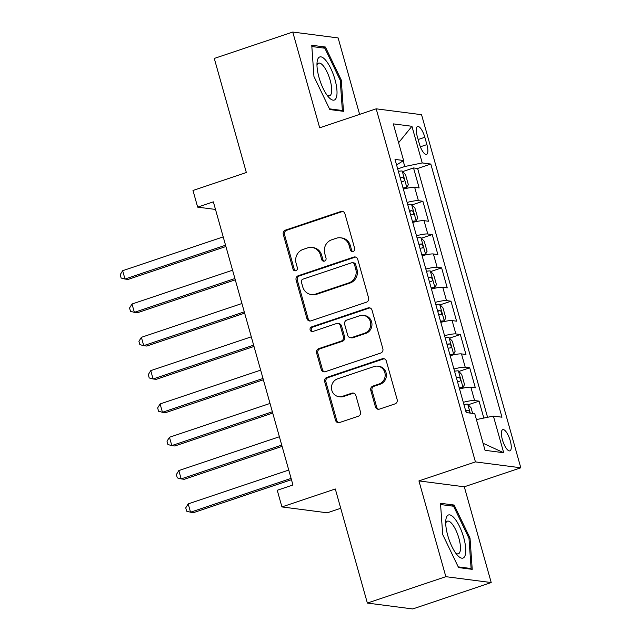 <?xml version="1.0" encoding="UTF-8"?>
<svg xmlns="http://www.w3.org/2000/svg" width="641" height="641" viewBox="0 0 641 641"><rect width="100%" height="100%" fill="white"/><g stroke="black" fill="none" stroke-linecap="round" stroke-linejoin="round"><path stroke-width="0.96" d="M353.159 251.456A2.404 2.252 -82.6 0 0 354.673 248.444L344.906 213.709A3.437 3.213 -82.6 0 0 340.908 211.474L285.437 230.127A3.437 3.213 -82.6 0 0 283.282 234.43L293.041 269.172A2.404 2.252 -82.6 0 0 295.846 270.734A2.404 2.252 -82.6 0 0 297.36 267.722L296.094 263.219A10.985 10.28 -82.6 0 1 303.017 249.445L307.632 247.891A10.985 10.28 -82.6 0 1 311.991 247.458A10.985 10.28 -82.6 0 1 320.436 255.038L321.702 259.533A2.404 2.252 -82.6 0 0 324.498 261.095A2.404 2.252 -82.6 0 0 326.013 258.083L324.755 253.588A10.985 10.28 -82.6 0 1 331.669 239.806L336.293 238.252A10.985 10.28 -82.6 0 1 340.643 237.819A10.985 10.28 -82.6 0 1 349.097 245.399L350.355 249.894A2.404 2.252 -82.6 0 0 353.159 251.456M510.252 440.744A11.193 3.598 71.4 0 0 502.76 429.63A11.193 3.598 71.4 0 0 502.4 439.726A11.193 3.598 71.4 0 0 509.891 450.847A11.193 3.598 71.4 0 0 510.252 440.744M375.434 406.891A3.437 3.213 -82.6 0 0 379.432 409.126L394.992 403.894A3.437 3.213 -82.6 0 0 397.156 399.583L386.307 361.003A3.437 3.213 -82.6 0 0 382.308 358.768L326.846 377.421A3.437 3.213 -82.6 0 0 324.683 381.724L335.523 420.312A3.437 3.213 -82.6 0 0 339.53 422.539L358.327 416.225A3.437 3.213 -82.6 0 0 360.482 411.915L355.843 395.401A3.437 3.213 -82.6 0 0 351.845 393.173L342.526 396.306A9.182 8.589 -82.6 0 1 338.881 396.667A9.182 8.589 -82.6 0 1 331.485 388.414A9.182 8.589 -82.6 0 1 337.607 378.815L374.12 366.532A9.182 8.589 -82.6 0 1 377.757 366.171A9.182 8.589 -82.6 0 1 385.153 374.424A9.182 8.589 -82.6 0 1 379.039 384.023L372.95 386.074A3.437 3.213 -82.6 0 0 370.786 390.377L375.434 406.891L376.66 407.051A3.437 3.213 -82.6 0 0 378.695 409.279M359.617 114.386L338.127 37.931L292.761 32.05L214.278 58.443L246.344 172.525L192.981 190.473L197.66 207.131L213.357 201.851L292.945 484.989L277.249 490.269L281.928 506.927L327.295 512.808L340.724 508.289M445.848 576.676L491.214 582.557L464.3 486.791L418.934 480.91L445.848 576.676L367.365 603.069L335.299 488.979L281.928 506.927M418.934 480.91L475.438 461.905L376.187 108.818L421.554 114.699L520.804 467.794L475.438 461.905M292.761 32.05L319.683 127.815L376.187 108.818M366.412 302.207A3.437 3.213 -82.6 0 0 368.575 297.897L357.726 259.317A3.437 3.213 -82.6 0 0 353.728 257.081L298.257 275.734A3.437 3.213 -82.6 0 0 296.102 280.037L306.943 318.625A3.437 3.213 -82.6 0 0 310.941 320.853L366.412 302.207M372.02 310.164L382.861 348.744A3.437 3.213 -82.6 0 1 380.698 353.047L325.235 371.7A3.437 3.213 -82.6 0 1 321.237 369.464L316.59 352.951A3.437 3.213 -82.6 0 1 318.753 348.648L341.252 341.084A3.437 3.213 -82.6 0 0 343.416 336.781L340.331 325.828A3.437 3.213 -82.6 0 0 336.333 323.593L312.912 331.469A2.404 2.252 -82.6 0 1 310.028 329.402A2.404 2.252 -82.6 0 1 311.63 326.886L368.022 307.928A3.437 3.213 -82.6 0 1 372.02 310.164M491.214 582.557L412.732 608.95L367.365 603.069M483.827 418.06L479.067 401.122L468.226 404.767M463.291 402.3A13.99 2.051 -15.7 0 1 474.596 400.537L470.847 387.212L475.326 387.797L469.709 367.806L458.868 371.451M453.924 368.992A13.99 2.051 -15.7 0 1 465.23 367.229L461.488 353.904L465.959 354.489L460.342 334.498L449.501 338.144M444.566 335.676A13.99 2.051 -15.7 0 1 455.863 333.921L452.121 320.596L456.6 321.173L450.976 301.19L440.135 304.836M435.199 302.368A13.99 2.051 -15.7 0 1 446.505 300.605L442.755 287.28L447.234 287.865L441.617 267.882L430.776 271.52M425.84 269.06A13.99 2.051 -15.7 0 1 437.138 267.297L433.396 253.972L437.867 254.557L432.25 234.566L421.409 238.212M416.474 235.744A13.99 2.051 -15.7 0 1 427.779 233.989L424.03 220.664L428.508 221.241L422.892 201.258L418.413 200.673A13.99 2.051 164.3 0 0 407.107 202.436M412.051 204.904L422.892 201.258M417.227 136.285L419.286 143.616A10.841 3.485 71.4 0 0 426.545 154.385A10.841 3.485 71.4 0 0 426.89 144.602L424.831 137.27A10.841 3.485 71.4 0 0 417.571 126.501A10.841 3.485 71.4 0 0 417.227 136.285M476.415 419.583L493.394 416.089L501.975 417.203L430.816 164.048L422.235 162.934L404.775 166.516L397.684 168.904M493.394 416.089L503.698 452.73L485.061 450.319L474.757 413.677L466.175 412.564L395.016 159.401L403.598 160.514L393.302 123.873L411.939 126.293L422.235 162.934M487.569 417.291L417.636 168.479L413.525 167.95L419.142 187.933L414.671 187.356A13.99 2.051 164.3 0 0 403.365 189.111M427.779 233.989L432.25 234.566M437.138 267.297L441.617 267.882M446.505 300.605L450.976 301.19M455.863 333.921L460.342 334.498M465.23 367.229L469.709 367.806M474.596 400.537L479.067 401.122M404.775 166.516L403.165 160.795M464.3 486.791L520.804 467.794M197.66 207.131L215.488 209.439M402.684 171.588L413.525 167.95M417.636 168.479L430.816 164.048M396.579 164.969L403.598 160.514M424.03 220.664A13.99 2.051 164.3 0 0 412.732 222.419M433.396 253.972A13.99 2.051 164.3 0 0 422.09 255.735M442.755 287.28A13.99 2.051 164.3 0 0 431.457 289.043M452.121 320.596A13.99 2.051 164.3 0 0 440.816 322.351M461.488 353.904A13.99 2.051 164.3 0 0 450.182 355.667M470.847 387.212A13.99 2.051 164.3 0 0 459.541 388.975M398.598 142.735L411.939 126.293M503.698 452.73L483.074 443.268M313.954 76.527L329.819 109.555L343.488 111.326L341.276 80.069L325.412 47.033L311.75 45.263L313.954 76.527M472.225 569.344L470.021 538.087L454.157 505.052L440.495 503.281L442.699 534.546L458.563 567.573L472.225 569.344M322.719 47.939L325.412 47.033M340.243 80.413L341.276 80.069M451.464 505.965L454.157 505.052M468.988 538.432L470.021 538.087M352.83 251.544A2.404 2.252 -82.6 0 1 351.58 250.054L350.323 245.559A10.985 10.28 -82.6 0 0 341.869 237.979L340.643 237.819M311.991 247.458L313.217 247.618A10.985 10.28 -82.6 0 1 321.662 255.198L322.928 259.693A2.404 2.252 -82.6 0 0 324.17 261.175M342.871 211.482A3.437 3.213 -82.6 0 0 342.134 211.634L286.663 230.279A3.437 3.213 -82.6 0 0 284.508 234.59L294.267 269.324A2.404 2.252 -82.6 0 0 295.517 270.814M355.691 257.089A3.437 3.213 -82.6 0 0 354.954 257.241L299.491 275.894A3.437 3.213 -82.6 0 0 297.328 280.197L308.169 318.785A3.437 3.213 -82.6 0 0 310.204 321.005M354.425 264.364A2.404 2.252 -82.6 0 0 351.621 262.802L302.937 279.172A2.404 2.252 -82.6 0 0 301.422 282.184L302.76 286.928A10.985 10.28 -82.6 0 0 311.205 294.507A10.985 10.28 -82.6 0 0 315.556 294.075L348.84 282.881A10.985 10.28 -82.6 0 0 355.755 269.108L354.425 264.364L355.651 264.525A2.404 2.252 -82.6 0 0 353.8 262.866L352.574 262.706M311.205 294.507L312.431 294.668A10.985 10.28 -82.6 0 0 316.782 294.235L315.556 294.075M355.651 264.525L356.981 269.268A10.985 10.28 -82.6 0 1 350.066 283.042L316.782 294.235M337.695 323.457L338.921 323.617A3.437 3.213 -82.6 0 1 341.557 325.981L344.642 336.934A3.437 3.213 -82.6 0 1 342.478 341.244L319.979 348.808A3.437 3.213 -82.6 0 0 317.824 353.111L322.463 369.625A3.437 3.213 -82.6 0 0 324.498 371.852M369.985 307.936A3.437 3.213 -82.6 0 0 369.248 308.089L312.856 327.046A2.404 2.252 -82.6 0 0 312.584 331.549M364.593 333.232A9.182 8.589 -82.6 0 0 370.714 323.633A9.182 8.589 -82.6 0 0 363.319 315.38A9.182 8.589 -82.6 0 0 359.673 315.741L346.813 320.067A3.437 3.213 -82.6 0 0 344.65 324.378L347.726 335.331A3.437 3.213 -82.6 0 0 351.725 337.559L364.593 333.232L365.819 333.392A9.182 8.589 -82.6 0 0 371.94 323.793A9.182 8.589 -82.6 0 0 364.545 315.54L363.319 315.38M350.371 337.695L351.597 337.855A3.437 3.213 -82.6 0 0 352.951 337.719L351.725 337.559M365.819 333.392L352.951 337.719M377.757 366.171L378.983 366.332A9.182 8.589 -82.6 0 1 386.379 374.584A9.182 8.589 -82.6 0 1 380.265 384.183L374.176 386.235A3.437 3.213 -82.6 0 0 372.012 390.537L376.66 407.051M338.881 396.667L340.107 396.827A9.182 8.589 -82.6 0 0 343.752 396.467L342.526 396.306M353.808 393.181A3.437 3.213 -82.6 0 0 353.071 393.326L343.752 396.467M384.271 358.776A3.437 3.213 -82.6 0 0 383.534 358.928L328.072 377.581A3.437 3.213 -82.6 0 0 325.908 381.884L336.749 420.464A3.437 3.213 -82.6 0 0 338.785 422.691M403.293 188.839L406.819 187.653L408.333 184.64L405.529 174.648L402.131 171.003A9.27 1.362 164.3 0 0 398.373 171.355M406.819 187.653A9.27 1.362 164.3 0 0 403.053 188.005M223.204 236.898L122.655 270.702L124.995 279.035L128.064 279.428L225.912 246.529M401.274 181.675A9.27 1.362 -15.7 0 1 403.734 181.339C404.816 179.953 404.439 178.623 402.604 177.341A9.27 1.362 164.3 0 0 400.152 177.685M122.655 270.702L120.196 274.693L121.133 278.026L124.995 279.035L225.544 245.223M334.963 79.54A22.739 7.315 71.4 0 0 324.418 58.9A22.739 7.315 71.4 0 0 317.055 62.449A22.739 7.315 71.4 0 0 319.018 77.473A22.739 7.315 71.4 0 0 328.769 97.304A22.739 7.315 71.4 0 0 334.963 79.54M326.982 95.076A17.211 5.537 71.4 0 0 329.618 95.781A17.211 5.537 71.4 0 0 330.163 80.253A17.211 5.537 71.4 0 0 318.641 63.155A17.211 5.537 71.4 0 0 316.975 65.31M311.838 46.529L324.851 48.219L340.227 80.221L342.366 110.508L329.474 108.842M340.924 110.997L342.366 110.508M454.445 518.289A22.739 7.315 71.4 0 0 445.791 520.468A22.739 7.315 71.4 0 0 457.017 554.761A22.739 7.315 71.4 0 0 457.514 555.322A22.739 7.315 71.4 0 0 465.646 547.791A22.739 7.315 71.4 0 0 454.445 518.289M455.719 553.095A17.211 5.537 71.4 0 0 458.355 553.808A17.211 5.537 71.4 0 0 459.645 541.26A17.211 5.537 71.4 0 0 451.897 523.681A17.211 5.537 71.4 0 0 447.386 521.173A17.211 5.537 71.4 0 0 445.711 523.328M469.669 569.016L471.103 568.527L458.219 566.86M440.583 504.547L453.596 506.238L468.972 538.24L471.103 568.527M412.652 222.155L416.177 220.969L417.7 217.956L414.887 207.956L411.498 204.311A9.27 1.362 164.3 0 0 407.74 204.663M416.177 220.969A9.27 1.362 164.3 0 0 412.419 221.321M232.571 270.206L132.014 304.018L134.362 312.343L137.422 312.744L235.279 279.837M410.641 214.991A9.27 1.362 -15.7 0 1 413.092 214.647C414.182 213.269 413.806 211.931 411.971 210.649A9.27 1.362 164.3 0 0 409.519 210.993M132.014 304.018L129.554 308.009L130.492 311.334L134.362 312.343L234.91 278.531M422.018 255.463L425.544 254.277L427.058 251.264L424.254 241.272L420.865 237.619A9.27 1.362 164.3 0 0 417.099 237.971M425.544 254.277A9.27 1.362 164.3 0 0 421.778 254.629M241.929 303.514L141.381 337.326L143.72 345.651L146.789 346.052L244.638 313.145M419.999 248.299A9.27 1.362 -15.7 0 1 422.459 247.955C423.541 246.577 423.164 245.247 421.337 243.965A9.27 1.362 164.3 0 0 418.877 244.301M141.381 337.326L138.921 341.316L139.858 344.65L143.72 345.651L244.277 311.846M431.377 288.77L434.902 287.585L436.425 284.572L433.612 274.58L430.223 270.935A9.27 1.362 164.3 0 0 426.465 271.287M434.902 287.585A9.27 1.362 164.3 0 0 431.145 287.937M251.296 336.821L150.747 370.634L153.087 378.967L156.148 379.36L254.004 346.46M429.366 281.607A9.27 1.362 -15.7 0 1 431.818 281.271C432.907 279.885 432.531 278.555 430.696 277.273A9.27 1.362 164.3 0 0 428.244 277.609M150.747 370.634L148.287 374.624L149.217 377.958L153.087 378.967L253.636 345.154M440.744 322.086L444.269 320.901L445.783 317.888L442.979 307.888L439.59 304.243A9.27 1.362 164.3 0 0 435.824 304.595M444.269 320.901A9.27 1.362 164.3 0 0 440.511 321.253M260.663 370.137L160.106 403.95L162.445 412.275L165.514 412.676L263.371 379.768M438.732 314.923A9.27 1.362 -15.7 0 1 441.184 314.579C442.266 313.201 441.897 311.863 440.063 310.581A9.27 1.362 164.3 0 0 437.603 310.925M160.106 403.95L157.646 407.94L158.583 411.266L162.445 412.275L263.002 378.462M450.102 355.394L453.636 354.209L455.15 351.196L452.338 341.204L448.948 337.551A9.27 1.362 164.3 0 0 445.191 337.903M453.636 354.209A9.27 1.362 164.3 0 0 449.87 354.561M270.021 403.445L169.472 437.258L171.812 445.583L174.873 445.984L272.729 413.076M448.091 348.231A9.27 1.362 -15.7 0 1 450.551 347.887C451.633 346.509 451.256 345.179 449.421 343.888A9.27 1.362 164.3 0 0 446.969 344.233M169.472 437.258L167.013 441.248L167.95 444.582L171.812 445.583L272.361 411.77M459.469 388.702L462.994 387.517L464.517 384.504L461.704 374.512L458.315 370.867A9.27 1.362 164.3 0 0 454.549 371.219M462.994 387.517A9.27 1.362 164.3 0 0 459.236 387.869M279.388 436.753L178.831 470.566L181.171 478.899L184.239 479.292L282.096 446.392M457.458 381.539A9.27 1.362 -15.7 0 1 459.909 381.203C460.991 379.817 460.623 378.486 458.788 377.204A9.27 1.362 164.3 0 0 456.328 377.541M178.831 470.566L176.371 474.556L177.309 477.89L181.171 478.899L281.728 445.086M472.633 413.397L471.071 407.82L467.674 404.175A9.27 1.362 164.3 0 0 463.916 404.527M288.746 470.069L188.198 503.882L190.537 512.207L193.606 512.608L291.455 479.7M469.933 413.052L469.148 411.073L468.146 410.512A9.27 1.362 164.3 0 0 465.695 410.857M188.198 503.882L185.738 507.872L186.675 511.197L190.537 512.207L291.086 478.394M418.413 200.673L414.671 187.356M418.132 139.522L424.831 137.27M420.36 146.797L426.89 144.602M350.323 245.559L349.097 245.399M322.928 259.693L321.702 259.533M321.662 255.198L320.436 255.038M294.267 269.324L293.041 269.172M284.508 234.59L283.282 234.43M286.663 230.279L285.437 230.127M342.134 211.634L340.908 211.474M351.58 250.054L350.355 249.894M308.169 318.785L306.943 318.625M297.328 280.197L296.102 280.037M299.491 275.894L298.257 275.734M354.954 257.241L353.728 257.081M350.066 283.042L348.84 282.881M356.981 269.268L355.755 269.108M322.463 369.625L321.237 369.464M317.824 353.111L316.59 352.951M319.979 348.808L318.753 348.648M342.478 341.244L341.252 341.084M344.642 336.934L343.416 336.781M341.557 325.981L340.331 325.828M312.856 327.046L311.63 326.886M369.248 308.089L368.022 307.928M372.012 390.537L370.786 390.377M374.176 386.235L372.95 386.074M380.265 384.183L379.039 384.023M353.071 393.326L351.845 393.173M336.749 420.464L335.523 420.312M325.908 381.884L324.683 381.724M328.072 377.581L326.846 377.421M383.534 358.928L382.308 358.768M406.859 187.581L402.219 171.091M400.28 178.126L402.604 177.341M416.217 220.889L411.586 204.399M409.639 211.434L411.971 210.649M425.584 254.205L420.945 237.715M419.006 244.742L421.337 243.965M434.943 287.513L430.311 271.023M428.364 278.058L430.696 277.273M444.309 320.82L439.67 304.331M437.731 311.366L440.063 310.581M453.668 354.128L449.037 337.647M447.089 344.674L449.421 343.888M463.034 387.444L458.403 370.955M456.456 377.99L458.788 377.204M470.246 413.092L467.762 404.263M465.823 411.298L468.146 410.512"/></g></svg>
